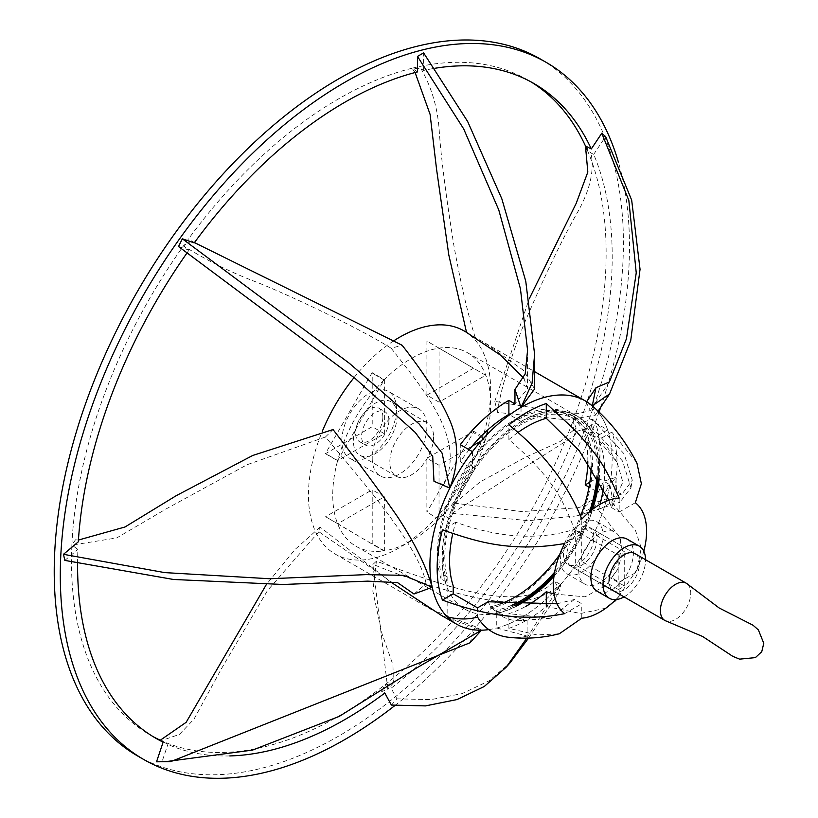 <?xml version="1.0" encoding="UTF-8"?>
<svg xmlns="http://www.w3.org/2000/svg" width="818" height="818" viewBox="0 0 818 818"><rect width="100%" height="100%" fill="white"/><g stroke="black" fill="none" stroke-linecap="round" stroke-linejoin="round"><path stroke-width="0.61" stroke-dasharray="4.09 3.07" d="M477.518 607.846L477.518 617.058M453.223 585.903L447.149 586.751L447.149 616.803M527.109 620.259L527.109 636.087L496.741 628.009L496.741 613.132L527.109 620.259A99.346 57.352 -60 0 1 517.876 620.76A99.346 57.352 -60 0 1 488.06 601.762M509.502 637.375A117.72 67.966 120 0 0 527.109 636.087M557.017 603.796L574.369 599.492L581.772 603.766L564.655 613.643M517.886 432.528A109.653 63.313 120 0 0 508.888 439.593C528.909 456.741 543.776 472.64 553.479 487.293C560.432 496.598 567.395 510.616 574.369 529.358C528.54 543.837 483.99 532.508 455.759 522.221A109.653 63.313 120 0 0 452.763 533.571M455.759 522.221L442.436 529.911M603.428 487.835A109.653 63.313 120 0 0 604.645 471.332A109.653 63.313 120 0 0 598.449 439.839L617.058 462.231L622.835 482.119L611.486 507.589L608.817 500.258M599.113 479.46A111.391 64.315 120 0 0 599.798 467.119A111.391 64.315 120 0 0 583.561 421.188A111.391 64.315 120 0 0 483.019 454.88A111.391 64.315 120 0 0 447.149 586.751M635.545 553.939A21.473 12.403 -60 0 1 634.758 578.868A21.473 12.403 -60 0 1 613.551 590.8A21.473 12.403 -60 0 1 609.103 580.974M566.588 556.424A21.473 12.403 120 0 0 571.036 566.25A21.473 12.403 120 0 0 592.508 553.858A21.473 12.403 120 0 0 592.508 529.062A21.473 12.403 120 0 0 575.954 534.819A21.473 12.403 120 0 0 566.588 556.424M564.389 543.561A30.061 17.362 -60 0 1 596.803 521.618A30.061 17.362 -60 0 1 596.803 556.332A30.061 17.362 -60 0 1 566.741 573.694A30.061 17.362 -60 0 1 560.514 559.931A30.061 17.362 -60 0 1 563.244 546.312M578.735 570.453A30.061 17.362 120 0 0 584.962 584.216A30.061 17.362 120 0 0 615.024 566.854A30.061 17.362 120 0 0 615.024 532.14A30.061 17.362 120 0 0 591.854 540.197A30.061 17.362 120 0 0 578.735 570.453M624.042 596.895A30.061 17.362 120 0 0 645.545 559.931A30.061 17.362 120 0 0 645.545 559.716M597.109 591.23A30.061 17.362 120 0 0 620.279 583.173A30.061 17.362 120 0 0 633.398 552.917A30.061 17.362 120 0 0 627.171 539.154M564.655 543.51L581.772 533.633L581.772 519.174M635.33 502.712L619.185 512.027L619.185 498.07M635.33 572.845L619.185 582.171L611.486 577.723L617.713 569.379L622.835 551.884L619.073 536.219L598.449 509.972L611.772 502.283L635.494 530.473L641.22 547.784L637.242 569.256L635.33 572.845A65.9 38.047 120 0 0 643.807 551.199M615.852 599.604A65.9 38.047 120 0 0 619.185 596.128L619.185 582.171M581.772 618.214L581.772 603.766M598.449 509.972A109.653 63.313 120 0 0 600.044 504.338M636.588 462.436L611.772 432.149A127.209 73.446 -60 0 1 617.058 464.164A127.209 73.446 -60 0 1 611.772 502.283M611.772 432.149L598.449 439.839M611.486 507.589L619.185 512.027M581.772 533.633L574.369 529.358M496.741 613.132A111.391 64.315 120 0 0 516.475 606.015M553.99 576.169A111.391 64.315 120 0 0 592.569 509.348M554.103 594.032L585.105 596.823L606.118 585.391L611.486 577.723M574.369 599.492L550.289 618.285L508.888 613.643A109.653 63.313 120 0 0 525.718 606.414M605.831 608.183L580.524 613.52L546.291 606.496A127.209 73.446 -60 0 1 508.888 628.336L536.935 634.921L558.939 633.868M508.888 628.336L508.888 613.643M496.741 628.009A128.845 74.387 120 0 0 612.14 459.992A128.845 74.387 120 0 0 592.958 406.485M619.185 596.128L616.424 599.553M508.888 439.593L508.888 424.9M546.291 605.402L546.291 606.496M490.657 606.537L496.741 610.044L496.741 611.639L490.657 608.132L490.657 606.537A107.802 62.24 120 0 0 499.921 604.052M447.149 576.894L441.076 573.387L441.076 578.888L447.149 582.396L447.149 576.894A107.802 62.24 -60 0 1 483.356 457.824A107.802 62.24 -60 0 1 574.931 419.235A107.802 62.24 -60 0 1 597.017 475.769M441.076 578.888A109.653 63.313 -60 0 1 443.612 515.207A109.653 63.313 -60 0 1 569.788 414.123A109.653 63.313 -60 0 1 580.974 517.927A109.653 63.313 -60 0 1 490.657 608.132M559.614 554.635A107.802 62.24 120 0 0 580.524 516.127M591.179 466.485A107.802 62.24 120 0 0 568.858 415.728A107.802 62.24 120 0 0 477.283 454.317A107.802 62.24 120 0 0 441.076 573.387M589.471 511.843A107.802 62.24 -60 0 1 554.604 572.232M511.189 605.555A107.802 62.24 -60 0 1 496.741 610.044M496.741 611.639A109.653 63.313 120 0 0 513.99 605.821M554.256 574.308A109.653 63.313 120 0 0 591.087 510.504M598.122 477.692A109.653 63.313 120 0 0 575.862 417.63A109.653 63.313 120 0 0 449.685 518.714A109.653 63.313 120 0 0 447.149 582.396M575.668 530.493L575.668 564.849L618.183 589.4L618.183 555.044L575.668 530.493A21.473 12.403 -60 0 0 563.52 554.686A21.473 12.403 -60 0 0 567.968 564.522A21.473 12.403 -60 0 0 575.668 564.849M618.183 589.4A21.473 12.403 120 0 0 624.257 585.892L581.741 561.342L581.741 526.986L624.257 551.536A21.473 12.403 120 0 0 618.183 555.044M624.257 585.892L624.257 551.536M581.741 526.986A21.473 12.403 -60 0 1 589.441 527.324A21.473 12.403 -60 0 1 593.244 542.569A21.473 12.403 -60 0 1 581.741 561.342M687.611 584.205A21.473 12.403 -60 0 1 686.312 608.05A21.473 12.403 -60 0 1 666.322 621.087M587.825 461.7A111.667 64.469 120 0 0 582.59 430.329L594.737 437.333L607.631 429.9L595.484 422.886A128.845 74.387 -60 0 1 597.702 477.702L598.101 477.937M582.59 430.329L595.484 422.886M589.85 482.242L597.702 477.702M488.775 629.604A128.845 74.387 120 0 0 560.565 584.553A128.845 74.387 120 0 0 609.85 484.716L603.776 481.209L595.085 498.428L578.265 507.712L521.894 511.577L454.665 503.193L451.935 513.326L528.51 520.677L576.884 515.882L597.661 504.532L609.85 484.716L597.181 491.853M598.336 478.07L603.776 481.209L615.944 477.395L609.85 484.716L612.938 500.953L619.85 502.395L576.884 515.882M596.179 491.27L589.021 487.139M337.66 460.524L384.102 379.981A111.667 64.469 -60 0 0 337.66 460.524L325.513 453.509A111.667 64.469 120 0 0 325.472 453.693L372.221 426.699L372.221 372.701L384.368 379.716A111.667 64.469 -60 0 1 439.072 348.141A111.667 64.469 -60 0 1 467.538 352.762A111.667 64.469 -60 0 1 487.794 429.89M372.221 372.701A111.667 64.469 120 0 0 371.945 372.967L325.513 453.509M384.102 379.981L371.945 372.967M371.556 543.868A111.667 64.469 120 0 0 372.221 543.776L372.221 489.798L325.605 516.71L383.714 550.882A111.667 64.469 -60 0 1 355.871 546.179A111.667 64.469 -60 0 1 337.619 460.708L325.472 453.693M597.345 491.945A111.667 64.469 -60 0 1 541.547 588.786A111.667 64.469 -60 0 1 465.197 609.298A111.667 64.469 -60 0 1 446.945 523.827A111.667 64.469 -60 0 1 472.436 468.775L472.436 451.648M469.133 449.747A111.667 64.469 120 0 0 460.289 461.761L472.436 468.775M521.035 407.384L521.035 421.413L509.604 414.818M521.035 421.413A111.667 64.469 -60 0 1 576.864 415.881A111.667 64.469 -60 0 1 594.737 437.333M473.285 432.517A111.667 64.469 120 0 0 473.632 431.25L426.884 458.233L426.884 512.15L473.285 432.517L485.432 439.532A111.667 64.469 -60 0 1 384.368 550.79L372.221 543.776M486.608 435.064A111.667 64.469 -60 0 1 485.78 438.264L473.632 431.25M607.631 429.9A128.845 74.387 120 0 0 592.263 405.871L586.189 402.364L590.31 410.554L578.766 413.499L556.035 411.689L494.788 401.362L497.436 412.395L567.62 419.951L595.422 415.155L592.263 405.871M460.289 461.761L460.289 444.644M526.843 638.101L560.565 584.553L554.492 581.046C521.434 615.964 442.855 585.167 376.392 561.209L373.018 564.369C414.808 581.434 459.021 595.187 483.448 598.95C514.808 605.821 540.514 601.025 560.565 584.553L559.901 590.903L554.492 581.046M372.896 564.502L387.804 689.298L381.638 691.619A584.727 389.532 -8.9 0 0 384.603 692.958M441.556 615.484L481.505 630.197L475.432 626.69L431.004 609.39L318.897 531.741L320.104 527.089L390.268 581.69M432.211 587.283L426.137 583.776C419.174 546.935 367.834 487.743 325.482 436.965L333.038 429.552M463.98 330.871A128.845 74.387 -60 0 1 482.968 351.975A128.845 74.387 -60 0 1 450.974 499.614A128.845 74.387 -60 0 1 335.135 554.042A128.845 74.387 -60 0 1 310.728 517.15A128.845 74.387 -60 0 1 322.272 431.372M354.071 377.558A128.845 74.387 -60 0 1 394.44 340.38M449.798 488.121L443.724 484.614C466.557 439.879 424.511 390.769 391.188 348.253L402.088 345.216M523.868 378.253L527.569 388.724L514.962 403.877M534.604 389L523.714 370.513L484.91 342.957L466.536 332.415M388.928 420.544A19.325 11.155 -60 0 1 380.493 439.992A19.325 11.155 -60 0 1 365.595 445.166A19.325 11.155 -60 0 1 365.595 422.855A19.325 11.155 -60 0 1 384.92 411.689A19.325 11.155 -60 0 1 388.928 420.544M382.855 417.037A19.325 11.155 120 0 0 378.846 408.182A19.325 11.155 120 0 0 359.521 419.348A19.325 11.155 120 0 0 359.521 441.659A19.325 11.155 120 0 0 374.419 436.485A19.325 11.155 120 0 0 382.855 417.037M397.129 415.81A30.92 17.853 -60 0 1 383.622 446.925A30.92 17.853 -60 0 1 359.797 455.207A30.92 17.853 -60 0 1 359.797 419.501A30.92 17.853 -60 0 1 390.718 401.648A30.92 17.853 -60 0 1 397.129 415.81M383.714 550.882L337.752 523.725L384.368 496.812L384.368 550.79M384.368 496.812L372.221 489.798M337.752 523.725L325.605 516.71M384.368 379.716L384.368 433.714L337.619 460.708M384.368 433.714L372.221 426.699M485.432 439.532L439.031 519.164L439.031 465.248L472.068 446.178M481.321 440.841L485.78 438.264M439.031 465.248L426.884 458.233M439.031 519.164L426.884 512.15M426.904 395.135L473.479 368.243L426.924 341.126L426.904 395.135L439.051 402.139L439.072 348.141L485.626 375.257L439.051 402.139M485.626 375.257L473.479 368.243M439.072 348.141L426.924 341.126M433.571 436.843A30.92 17.853 -60 0 1 420.074 467.968A30.92 17.853 -60 0 1 396.239 476.25A30.92 17.853 -60 0 1 396.239 440.544A30.92 17.853 -60 0 1 427.16 422.691A30.92 17.853 -60 0 1 433.571 436.843M341.852 440.708A38.65 22.321 -60 0 1 358.724 401.802A38.65 22.321 -60 0 1 388.509 391.444A38.65 22.321 -60 0 1 388.509 436.086A38.65 22.321 -60 0 1 349.859 458.397A38.65 22.321 -60 0 1 341.852 440.708M372.221 458.233A38.65 22.321 120 0 0 380.227 475.933A38.65 22.321 120 0 0 418.877 453.612A38.65 22.321 120 0 0 418.877 408.98A38.65 22.321 120 0 0 389.092 419.337A38.65 22.321 120 0 0 372.221 458.233M417.487 71.912A633.664 260.114 11.3 0 0 412.047 68.252A378.039 218.263 -60 0 1 527.835 80A378.039 218.263 -60 0 1 530.851 81.79M187.404 252.404A378.039 218.263 -60 0 1 189.019 250.124A633.664 511.199 -45.9 0 0 183.477 245.87A378.039 218.263 -60 0 1 412.047 68.252L421.025 68.743A584.727 229.613 -167.7 0 1 423.601 70.471A378.039 218.263 -60 0 1 435.002 68.272M77.577 563.173A378.039 218.263 -60 0 1 77.915 549.399A633.664 376.771 -118.3 0 0 71.882 545.115A378.039 218.263 -60 0 1 183.477 245.87L191.617 240.891A584.727 469.931 136.5 0 1 194.234 242.895M152.854 736.497A378.039 218.263 -60 0 1 149.796 734.779A378.039 218.263 -60 0 1 71.882 545.115L75.46 539.798A584.727 355.902 63 0 1 78.313 541.833M229.797 755.934A378.039 218.263 -60 0 1 167.854 744.38A633.664 41.963 -152.5 0 1 161.289 740.658A378.039 218.263 -60 0 1 160.532 740.31M585.473 146.013L590.933 152.997A584.727 184.07 -136.6 0 0 593.694 154.387A378.039 218.263 -60 0 1 579.553 423.254A633.664 494.409 91.4 0 1 573.162 420.595L573.398 430.207A584.727 459.614 -86.4 0 0 576.434 431.464A378.039 218.263 -60 0 1 391.106 688.235A633.664 429.675 169.5 0 1 384.378 685.239A378.039 218.263 -60 0 1 161.289 740.658L160.031 740.402M587.242 149.991A378.039 218.263 -60 0 1 573.162 420.595A378.039 218.263 -60 0 1 384.378 685.239L381.638 691.619M600.688 407.262A402.476 232.373 120 0 0 629.482 246.586A402.476 232.373 120 0 0 618.408 162.189M394.951 705.494A402.476 232.373 120 0 0 599.001 412.16M137.577 755.944A402.476 232.373 120 0 0 447.722 648.122A402.476 232.373 120 0 0 623.408 243.079A402.476 232.373 120 0 0 540.054 58.835M593.694 154.387L605.596 136.565M576.434 431.464L591.271 426.812L592.631 419.143L579.553 423.254M391.413 705.075L396.924 698.828L391.106 688.235M156.524 761.814L162.036 761.701L167.854 744.38M64.837 560.402L77.915 549.399M178.528 246.525L189.019 250.124M423.601 70.471L423.601 52.894M586.629 401.71L586.189 402.364M494.788 401.362L529.185 298.897M591.271 426.812L622.559 461.066L630.934 487.722L619.85 502.395M592.631 419.143L624.134 453.929L632.273 480.268L622.099 493.96L616.547 492.395L615.944 477.395M454.665 503.193L480.186 481.874L525.228 457.395L560.177 441.515L576.107 427.947L573.162 420.595M396.924 698.828L430.953 699.625L462.139 693.603L488.959 680.903L509.849 663.061M528.592 638.071L559.901 590.903M376.392 561.209L372.844 591.158L382.026 633.745L392.967 664.962L393.335 683.03L384.378 685.239M162.036 761.701L170.757 761.609M470.013 642.795L475.432 626.69M318.897 531.741L267.517 590.514L221.698 668.265L194.04 719.063L179.49 734.37L161.289 740.658M413.969 594.001L426.137 583.776M325.482 436.965L247.067 464.736L166.8 508.551L116.729 537.937L71.882 545.115M433.969 481.26L443.724 484.614M391.188 348.253C358.55 327.599 283.785 292.629 255.461 281.719C230.533 272.22 206.535 260.267 183.477 245.87M415.104 72.526L412.047 68.252M497.436 412.395C500.156 391.669 508.868 362.599 523.561 325.175C543.806 277.742 561.291 241.013 576.005 214.991C589.778 191.504 594.747 170.839 590.933 152.997M451.935 513.326L574.747 435.646L573.398 430.207M320.104 527.089L294.909 549.594L266.259 584.696M78.436 540.044L75.46 539.798M194.449 242.609L191.617 240.891M475.248 337.578C467.896 314.511 460.738 283.601 453.775 244.848C446.035 196.105 441.229 158.784 439.368 132.884C438.1 109.336 431.986 87.945 421.025 68.743M449.685 518.714L443.612 515.207M617.058 462.231L608.193 448.601L583.561 421.188M571.036 566.25L613.551 590.8M592.508 529.062L635.024 553.612M566.741 573.694L584.962 584.216M596.803 521.618L615.024 532.14M617.733 569.389L606.128 585.412M550.289 618.265L517.876 620.76M637.242 569.256L616.475 599.543M574.931 419.235L568.858 415.728M575.862 417.63L569.788 414.123M634.482 553.326L589.441 527.324M603.03 584.758L567.968 564.522M355.871 546.179L465.197 609.298M467.538 352.762L576.864 415.881M335.135 554.042L431.004 609.4M466.516 332.333L469.563 334.102M484.91 342.957L534.604 371.648M359.521 441.659L365.595 445.166M378.846 408.182L384.92 411.689M427.16 422.691L390.718 401.648M396.239 476.25L359.797 455.207M418.877 408.98L388.509 391.444M380.227 475.933L349.859 458.397M149.796 734.779L155.87 738.286M527.835 80L533.909 83.508M609.39 381.965L590.31 410.554M630.934 487.722L632.263 480.268M622.099 493.96L578.265 507.712M527.569 350.278L527.569 388.724M598.04 411.229L595.422 415.155M576.107 427.947L574.747 435.646M393.335 683.03L387.804 689.298"/><path stroke-width="1.23" d="M557.017 603.796L488.06 601.762L477.518 607.846L453.223 593.827L453.223 585.903A109.653 63.313 120 0 1 452.763 533.571M643.807 551.199A65.9 38.047 120 0 0 646.588 531.281A65.9 38.047 120 0 0 635.33 502.712L641.373 483.735L636.956 463.213C625.545 440.963 610.882 422.057 592.958 406.485A128.845 74.387 120 0 0 466.403 459.931A128.845 74.387 120 0 0 447.149 616.803C458.223 619.584 468.346 619.666 477.518 617.058A117.72 67.966 120 0 0 509.502 637.375C526.158 639.144 542.763 637.948 559.328 633.766L581.772 618.214A65.9 38.047 120 0 0 615.852 599.604M442.436 600.054A127.209 73.446 -60 0 1 442.436 529.911C471.884 539.716 507.712 553.438 564.655 543.51A65.9 38.047 120 0 0 564.655 613.643C528.264 621.23 487.528 616.69 442.436 600.054L453.223 593.827M608.817 500.258L579.277 450.749L546.291 418.274A109.653 63.313 120 0 0 517.886 432.528M609.103 580.974A21.473 12.403 -60 0 1 618.48 559.359A21.473 12.403 -60 0 1 635.024 553.612A21.473 12.403 -60 0 1 635.545 553.939M563.244 546.312A30.061 17.362 -60 0 1 564.389 543.561M645.545 559.716A30.061 17.362 120 0 0 639.318 546.168A30.061 17.362 120 0 0 616.148 554.226A30.061 17.362 120 0 0 603.03 584.481A30.061 17.362 120 0 0 609.257 598.244A30.061 17.362 120 0 0 624.042 596.895M639.318 546.168L627.171 539.154A30.061 17.362 120 0 0 597.109 556.516A30.061 17.362 120 0 0 597.109 591.23L609.257 598.244M619.185 498.07A65.9 38.047 120 0 0 581.772 519.174C567.753 483.99 543.459 452.558 508.888 424.9A127.209 73.446 -60 0 1 546.291 403.54L575.575 430.657C596.312 454.389 603.48 462.262 619.185 498.07M600.044 504.338A109.653 63.313 120 0 0 603.428 487.835M636.956 463.213L636.588 462.436M516.475 606.015A111.391 64.315 120 0 0 553.99 576.169M592.569 509.348A111.391 64.315 120 0 0 599.113 479.46M525.718 606.414A109.653 63.313 120 0 0 546.291 591.762L554.103 594.032M546.291 403.54L546.291 418.274M616.424 599.553L605.831 608.183M546.291 591.762L546.291 605.402M499.921 604.052A107.802 62.24 120 0 0 559.614 554.635M580.524 516.127A107.802 62.24 120 0 0 591.179 466.485M597.017 475.769A107.802 62.24 -60 0 1 589.471 511.843M554.604 572.232A107.802 62.24 -60 0 1 511.189 605.555M513.99 605.821A109.653 63.313 120 0 0 554.256 574.308M591.087 510.504A109.653 63.313 120 0 0 598.122 477.692M660.392 610.617A21.473 12.403 -60 0 1 669.768 589.001A21.473 12.403 -60 0 1 686.312 583.254A21.473 12.403 -60 0 1 687.611 584.205L719.175 607.989L752.969 625.177L758.368 629.891L763.777 643.285L761.762 651.69L755.382 657.621L739.646 659.144L732.826 656.373L702.642 636.496L666.322 621.087A21.473 12.403 -60 0 1 664.84 620.443A21.473 12.403 -60 0 1 660.392 610.617M589.021 487.139L585.197 484.931A111.667 64.469 120 0 0 587.825 461.7M585.197 484.931L589.85 482.242M597.181 491.853L596.179 491.27M509.604 414.818L508.888 414.399A111.667 64.469 120 0 0 469.133 449.747M487.794 429.89A111.667 64.469 -60 0 1 486.608 435.064M435.002 68.272A378.039 218.263 -60 0 1 533.909 83.508A378.039 218.263 -60 0 1 591.291 148.958L601.782 133.252L605.596 136.565L631.68 200.154L640.044 269.357L630.719 340.595L609.543 394L592.263 405.871A128.845 74.387 120 0 0 585.453 401.004A128.845 74.387 120 0 0 521.035 407.384L514.962 389.47L514.962 403.877L508.888 400.37L508.888 414.399M508.888 400.37A128.845 74.387 -60 0 0 460.289 444.644L472.436 451.648A128.845 74.387 120 0 0 449.798 488.121A128.845 74.387 120 0 0 432.211 587.283A128.845 74.387 120 0 0 456.608 624.175A128.845 74.387 120 0 0 481.505 630.197A128.845 74.387 120 0 0 488.775 629.604M390.268 581.69L441.556 615.484M322.272 431.372A128.845 74.387 -60 0 1 354.071 377.558M394.44 340.38A128.845 74.387 -60 0 1 463.98 330.871L466.516 332.333M78.436 540.044L125.001 526.986L176.177 495.708L252.721 455.473L333.038 429.552C360.288 464.89 381.842 494.062 397.722 517.058C414.675 542.876 426.168 566.281 432.211 587.283L413.969 594.001L397.62 582.661L367.773 581.138L283.079 584.481L173.467 579.471L64.837 560.402L63.477 554.307L164.663 572.6L269.787 578.745L366.024 574.625L403.785 575.33L432.211 587.283M194.449 242.609L402.088 345.216C423.969 373.069 439.511 397.272 448.693 417.845C458.888 439.879 459.256 463.305 449.798 488.121L433.969 481.26L432.722 456.342L415.268 432.446L354.746 378.1L178.528 246.525L182.342 238.805L349.388 363.315L419.153 423.99L442.027 453.008L449.798 488.121M415.104 72.526L430.094 114.367L436.536 169.06L448.796 254.909L466.536 332.415L500.544 355.196L523.868 378.253M534.604 389L521.035 407.384L532.048 383.253L534.604 354.347L534.604 389M472.068 446.178L481.321 440.841M182.342 238.805L194.234 242.895A378.039 218.263 -60 0 1 417.487 71.912L417.487 56.422L463.673 128.886L498.776 209.95L520.452 288.836L527.569 350.278L525.197 373.908L514.962 389.47M63.477 554.307L78.313 541.833A378.039 218.263 -60 0 1 187.404 252.404M266.259 584.696L186.156 722.314L160.031 740.402A584.727 26.595 28.3 0 0 163.13 742.171A378.039 218.263 -60 0 1 155.87 738.286A378.039 218.263 -60 0 1 77.577 563.173M160.532 740.31A378.039 218.263 -60 0 1 152.854 736.497M384.603 692.958A584.727 389.532 -8.9 0 0 384.808 693.05A378.039 218.263 -60 0 1 229.797 755.934M530.851 81.79A378.039 218.263 -60 0 1 585.473 146.013A378.039 218.263 -60 0 1 587.242 149.991M591.291 148.958A633.664 187.424 42.5 0 1 585.473 146.013L587.825 172.077L576.22 203.314L529.185 298.897M618.408 162.189A402.476 232.373 120 0 0 546.127 62.332A402.476 232.373 120 0 0 143.651 294.715A402.476 232.373 120 0 0 143.651 759.452A402.476 232.373 120 0 0 394.951 705.494M599.001 412.16A402.476 232.373 120 0 0 600.688 407.262M546.127 62.332L540.054 58.835A402.476 232.373 120 0 0 137.577 291.208A402.476 232.373 120 0 0 137.577 755.944L143.651 759.452M384.808 693.05L391.413 705.075L425.493 705.893L457.006 699.564L484.225 686.527L506.168 667.232L526.843 638.101M163.13 742.171L156.524 761.814L165.216 761.722L252.578 750.086L339.194 716.425L415.861 668.429L481.505 630.197L470.013 642.795L170.757 761.609L165.216 761.722M534.604 354.347L525.769 281.259L501.843 198.835L467.661 121.514L423.601 52.894L417.487 56.422M592.263 405.871L595.944 387.752L586.629 401.71M601.782 133.252L628.827 200.379L636.24 272.823L626.465 338.693L609.39 381.965L595.944 387.752M509.849 663.061L528.592 638.071M616.475 599.543L615.003 601.087M686.312 583.254L634.482 553.326M664.84 620.443L603.03 584.758M439.787 614.461L456.608 624.175M534.604 371.648L585.443 401.004M506.168 667.232L511.628 661.046M609.543 394L598.04 411.229"/></g></svg>
